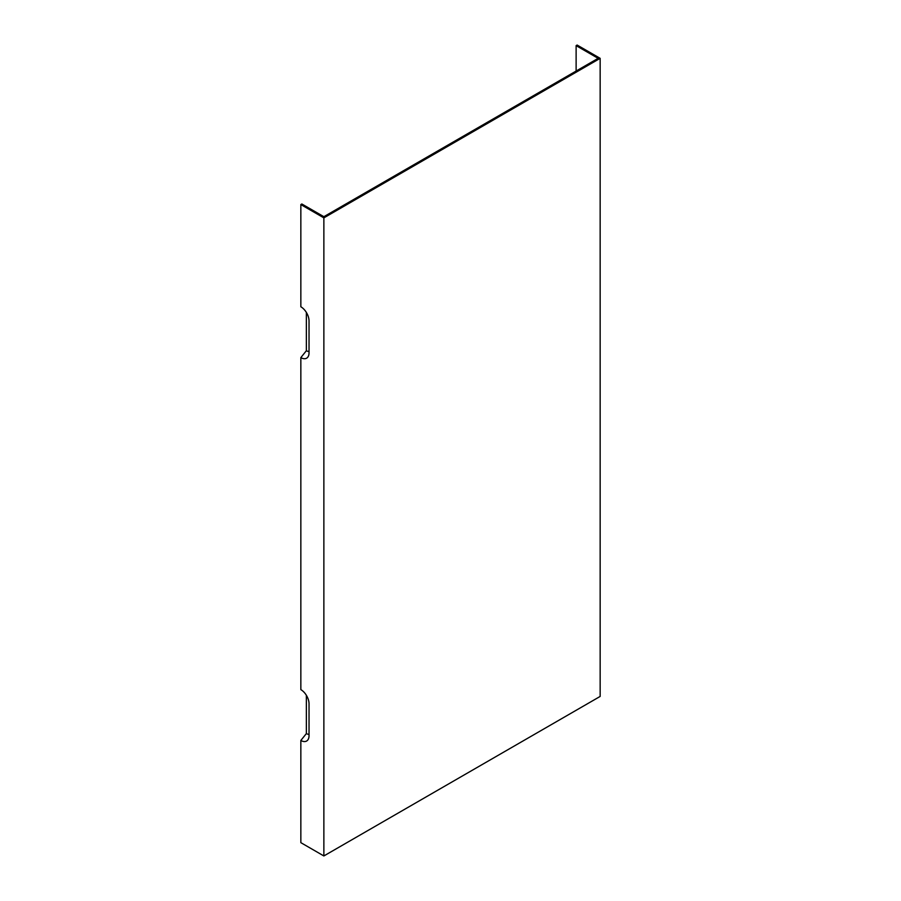 <?xml version="1.0" encoding="UTF-8"?>
<svg xmlns="http://www.w3.org/2000/svg" width="901" height="901" viewBox="0 0 901 901"><rect width="100%" height="100%" fill="white"/><g stroke="black" fill="none" stroke-linecap="round" stroke-linejoin="round"><path stroke-width="1.35" d="M306.363 312.433L306.363 350.726L300.844 357.607A11.589 6.69 60 0 0 308.491 355.94A11.589 6.69 60 0 0 309.032 352.877L309.032 320.97A11.589 6.69 -120 0 0 300.844 306.768L300.844 204.572L301.846 203.986L323.864 216.691L597.126 58.925L598.14 58.34L576.122 45.636L576.122 71.055M306.363 695.29L306.363 733.583L300.844 740.453L300.844 842.66L323.864 855.95L323.864 217.862L300.844 204.572M300.844 357.607L300.844 689.625A11.589 6.69 60 0 1 309.032 703.816L309.032 735.723A11.589 6.69 60 0 1 308.491 738.786A11.589 6.69 60 0 1 300.844 740.453M309.032 734.236A7.084 4.088 60 0 1 306.363 733.583M323.864 855.95L600.156 696.428L600.156 58.34L577.136 45.05L576.122 45.636M306.363 350.726A7.084 4.088 -120 0 0 309.032 351.379M323.864 217.862L600.156 58.34"/></g></svg>
